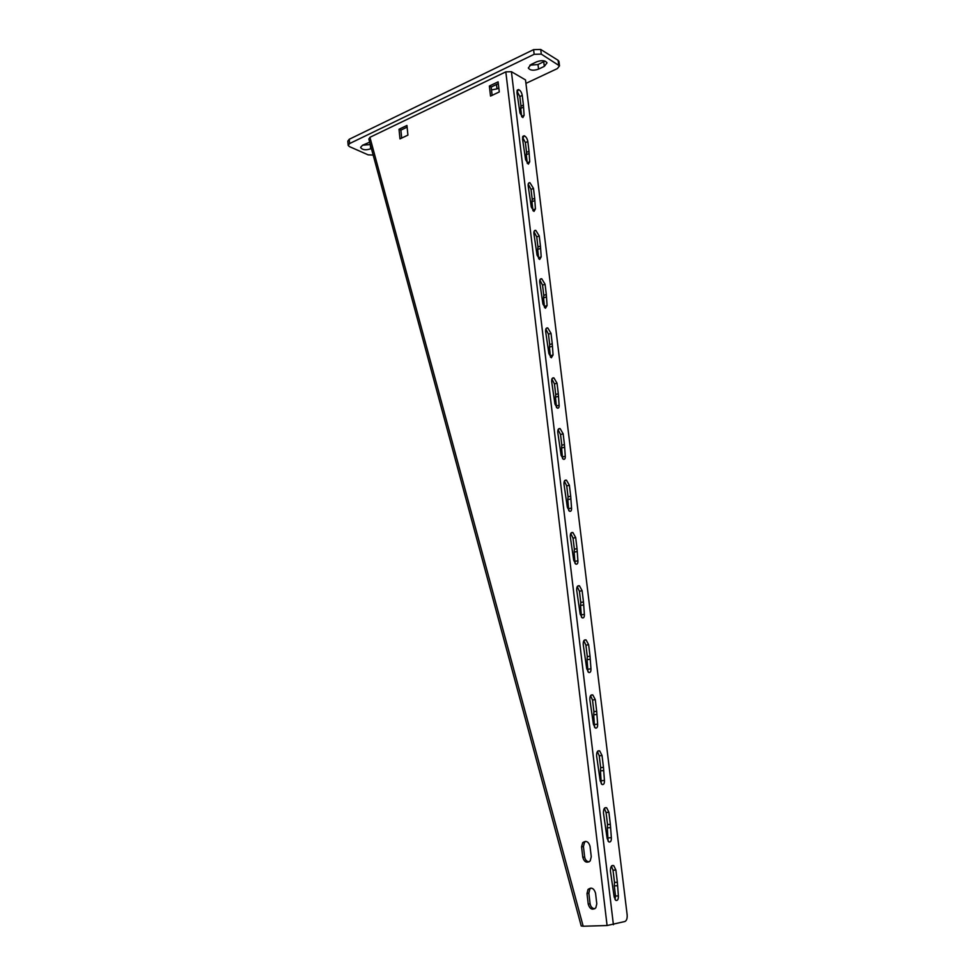 <?xml version="1.0" encoding="UTF-8"?>
<svg xmlns="http://www.w3.org/2000/svg" width="975" height="975" viewBox="0 0 975 975"><rect width="100%" height="100%" fill="white"/><g stroke="black" fill="none" stroke-linecap="round" stroke-linejoin="round"><path stroke-width="1.46" d="M624.89 921.509C626.645 920.644 627.4 918.413 627.144 914.806L525.513 79.926L511.424 71.699L505.818 71.858L369.927 137.304L583.184 926.238L607.084 925.531L624.89 921.509M617.358 882.29L618.382 895.903C618.479 899.377 617.614 900.863 615.798 900.376L614.165 896.963L610.447 871.236C610.338 866.872 611.435 864.996 613.726 865.605L615.883 870.029L617.358 882.29L614.494 882.436L613.019 870.188L611.386 866.19M610.35 824.326L611.349 837.671C611.447 840.986 610.606 842.4 608.839 841.937L607.133 838.463L603.476 813.126C603.354 808.957 604.415 807.178 606.657 807.763L608.9 812.273L610.35 824.326L607.523 824.545L606.072 812.516L604.329 808.397M603.464 767.337L604.439 780.427C604.537 783.583 603.732 784.936 602.002 784.485L600.222 780.938L596.615 756.003C596.493 752.03 597.517 750.323 599.686 750.884L602.038 755.491L603.464 767.337L600.661 767.642L599.247 755.808L597.383 751.554M596.688 711.287L597.638 724.132C597.748 727.143 596.968 728.435 595.286 728.008L593.434 724.388L589.875 699.831C589.741 696.053 590.728 694.419 592.837 694.956L595.286 699.636L596.688 711.287L593.921 711.677L592.52 700.038L590.545 695.675M590.033 656.175L590.96 668.777C591.069 671.641 590.314 672.872 588.693 672.47L586.743 668.777L583.245 644.585C583.099 640.989 584.049 639.442 586.097 639.941L588.644 644.719L590.033 656.175L587.291 656.626L585.914 645.194L583.83 640.709M583.477 601.965L584.378 614.323C584.488 617.053 583.769 618.223 582.209 617.857L580.174 614.092L576.712 590.265C576.578 586.84 577.48 585.353 579.455 585.817L582.112 590.692L583.477 601.965L580.771 602.489L579.418 591.24L577.224 586.658M577.029 548.645L577.907 560.759C578.029 563.355 577.334 564.476 575.823 564.135L573.714 560.296L570.302 536.823C570.156 533.569 571.021 532.143 572.922 532.569L575.689 537.554L577.029 548.645L574.36 549.23L573.032 538.151L570.728 533.471M570.692 496.165L571.545 508.06C571.667 510.522 571.009 511.607 569.558 511.29L567.352 507.366L563.989 484.246C563.83 481.15 564.671 479.798 566.487 480.188L569.376 485.258L570.692 496.165L568.047 496.823L566.731 485.928L564.354 481.15M564.452 444.539L565.281 456.215C565.403 458.555 564.781 459.578 563.392 459.298L561.1 455.301L557.785 432.51C557.627 429.573 558.407 428.281 560.15 428.634L563.148 433.802L564.452 444.539L561.832 445.258L560.54 434.533L558.066 429.658M558.309 393.729L559.114 405.186C559.248 407.404 558.651 408.391 557.322 408.135L554.946 404.064L551.667 381.603C551.509 378.812 552.252 377.581 553.91 377.886L557.03 383.163L558.309 393.729L555.726 394.509L554.458 383.955L551.899 378.982M552.264 343.724L553.057 354.961L551.35 357.788L548.888 353.633L545.647 331.5C545.488 328.855 546.195 327.673 547.779 327.941L551.009 333.316L552.264 343.724L549.705 344.565L548.462 334.169L545.829 329.111M546.317 294.499L547.085 305.528L545.476 308.234L542.917 304.005L539.736 282.177C539.565 279.679 540.235 278.545 541.734 278.777L545.074 284.249L546.317 294.499L543.782 295.388L542.551 285.163L539.857 280.02M540.455 246.029L541.198 256.864L539.687 259.447L537.054 255.145L533.898 233.622C533.739 231.258 534.373 230.173 535.787 230.368L539.236 235.95L540.455 246.029L537.956 246.98L536.737 236.913L533.983 231.684M534.69 198.303L535.421 208.942L533.995 211.417L531.278 207.041L528.17 185.823C527.999 183.58 528.596 182.544 529.937 182.703L533.483 188.382L534.69 198.303L532.216 199.314L531.022 189.406L528.206 184.092M529.011 151.32L529.717 161.765L528.389 164.129L525.586 159.681L522.515 138.755L524.172 135.769C526.013 136.573 527.231 138.499 527.828 141.533L529.011 151.32L526.561 152.38L525.379 142.618L522.527 137.231M523.417 105.032L524.111 115.294L522.856 117.573L519.98 113.039L516.945 92.406L518.493 89.542C520.37 90.346 521.625 92.296 522.247 95.404L523.417 105.032L520.991 106.153L519.833 96.537L516.945 91.077M617.163 885.739L614.287 885.873L614.494 882.436M614.287 885.873L615.518 896.037L615.042 899.584M610.143 827.678L607.315 827.897L607.523 824.545M607.315 827.897L608.095 841.206M603.257 770.591L600.454 770.896L600.661 767.642M600.454 770.896L601.27 783.803M596.468 714.468L593.702 714.846L593.921 711.677M593.702 714.846L594.555 727.362M589.802 659.271L587.072 659.722L587.291 656.626M587.072 659.722L587.949 671.86M583.245 604.975L580.539 605.487L580.771 602.489M580.539 605.487L581.466 617.26M576.798 551.558L574.129 552.155L574.36 549.23M574.129 552.155L575.067 563.55M570.448 499.017L567.803 499.663L568.047 496.823M567.803 499.663L568.778 510.717M564.208 447.306L561.588 448.025L561.832 445.258M561.588 448.025L562.587 458.725M558.053 396.423L555.47 397.203L555.726 394.509M555.47 397.203L556.481 407.55M552.008 346.332L549.449 347.173L549.705 344.565M549.449 347.173L550.473 357.191M546.061 297.034L543.526 297.936L543.782 295.388M543.526 297.936L544.55 307.625M540.199 248.503L537.688 249.454L537.956 246.98M537.688 249.454L538.724 258.814M534.422 200.716L531.948 201.715L532.216 199.314M531.948 201.715L532.972 210.758M528.742 153.66L526.293 154.72L526.561 152.38M526.293 154.72L527.304 163.434M523.136 107.311L520.711 108.42L520.991 106.153M520.711 108.42L521.71 116.829M498.31 83.631L491.168 87.043L492.131 95.318M407.111 127.164L400.883 130.126L401.688 138.072M594.738 908.81C592.215 908.444 590.667 906.738 590.082 903.679L588.23 904.142L586.999 893.551L588.01 889.468C591.447 886.97 593.946 888.201 595.542 893.161L596.785 903.801L595.822 907.822C592.361 910.394 589.838 909.163 588.23 904.142M588.01 889.468L589.875 889.029L588.851 893.112L590.082 903.679M589.875 889.029L590.996 888.067M589.01 861.912C586.633 861.486 585.171 859.84 584.647 856.952L582.782 857.33L581.575 846.873L582.697 842.668C586.085 840.316 588.534 841.51 590.033 846.288L591.264 856.781L590.192 860.925C586.779 863.362 584.305 862.156 582.782 857.33M582.697 842.668L584.549 842.327L583.428 846.532L584.647 856.952M584.549 842.327L585.768 841.364M407.916 135.123L406.941 125.458L399.019 129.236L399.982 138.877L407.916 135.123M499.285 91.942L498.103 81.851L489.365 86.032L490.523 96.086L499.285 91.942M368.879 139.181L369.927 137.304M581.222 925.945L583.184 926.238M400.883 130.126L399.019 129.236M491.168 87.043L489.365 86.032M348.16 145.141L347.795 141.156L349.245 139.267L533.581 49.64L540.711 49.457L558.09 60.292L558.967 61.681M362.651 145.19L370.329 144.568M544.952 61.084L538.005 64.533L529.839 65.203M525.939 83.375L557.383 68.579L559.504 65.861L541.296 54.125L534.166 54.308L349.635 143.544L348.185 145.421L349.416 146.591L368.136 154.842L373.169 155.074M538.566 69.103C533.532 70.858 530.12 70.493 528.316 68.018L530.985 64.533L536.737 61.778C541.795 60.011 545.232 60.365 547.024 62.851L544.306 66.385L538.566 69.103L538.005 64.533M369.683 142.179L362.602 145.214L360.653 147.286M370.293 144.593L370.695 148.822C365.844 150.369 362.517 149.979 360.689 147.652M370.695 148.822L371.39 148.493M496.482 84.508L496.982 88.859L498.822 87.982M496.982 88.859L491.51 89.932M613.409 924.727L511.424 71.699M607.084 925.531L505.818 71.858M583.428 846.532L581.575 846.873M588.851 893.112L586.999 893.551M615.883 870.029L613.019 870.188M618.382 895.903L615.518 896.037M608.9 812.273L606.072 812.516M611.349 837.671L608.51 837.891M602.038 755.491L599.247 755.808M604.439 780.427L601.636 780.719M595.286 699.636L592.52 700.038M597.638 724.132L594.872 724.498M588.644 644.719L585.914 645.194M590.96 668.777L588.217 669.216M582.112 590.692L579.418 591.24M584.378 614.323L581.673 614.835M575.689 537.554L573.032 538.151M577.907 560.759L575.226 561.344M569.376 485.258L566.731 485.928M571.545 508.06L568.9 508.706M563.148 433.802L560.54 434.533M565.281 456.215L562.66 456.922M557.03 383.163L554.458 383.955M559.114 405.186L556.53 405.953M551.009 333.316L548.462 334.169M553.057 354.961L550.485 355.79M545.074 284.249L542.551 285.163M547.085 305.528L544.55 306.418M539.236 235.95L536.737 236.913M541.198 256.864L538.7 257.802M533.483 188.382L531.022 189.406M535.421 208.942L532.935 209.942M527.828 141.533L525.379 142.618M529.717 161.765L527.268 162.813M522.247 95.404L519.833 96.537M524.111 115.294L521.674 116.403M349.635 143.544L349.245 139.267M534.166 54.308L533.581 49.64M541.296 54.125L540.711 49.457M558.675 64.886L558.09 60.292M543.733 61.791L544.306 66.385M368.818 138.938L581.234 926.018M611.837 865.727L613.726 865.605M604.732 807.934L606.657 807.763M597.76 751.116L599.686 750.884M590.899 695.236L592.837 694.956M584.171 640.27L586.097 639.941M577.541 586.207L579.455 585.817M571.045 533.008L572.922 532.569M564.647 480.651L566.487 480.188M558.37 429.134L560.15 428.634M552.191 378.422L553.91 377.886M546.122 328.502L547.779 327.941M540.15 279.35L541.734 278.777M534.288 230.965L535.787 230.368M528.511 183.3L529.937 182.703M522.819 136.366L524.172 135.769M517.225 90.139L518.493 89.542M559.504 65.861L558.919 61.279"/></g></svg>
